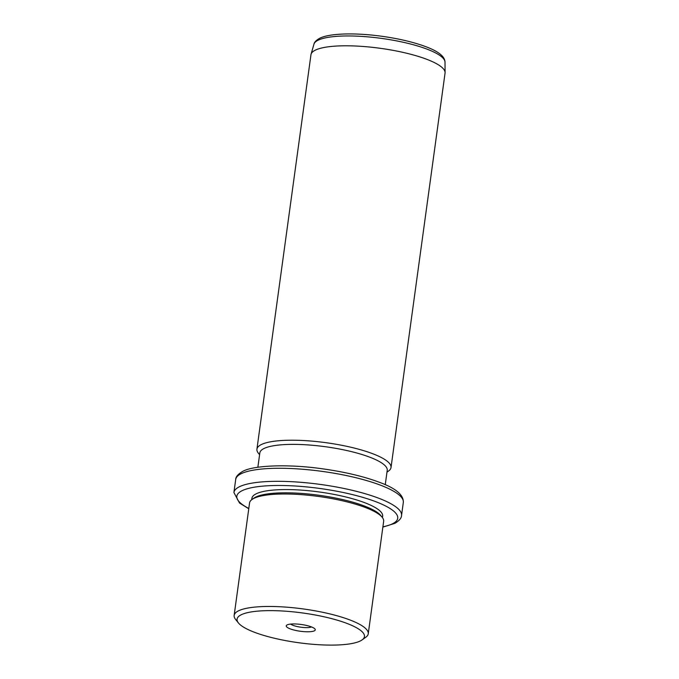<?xml version="1.0" encoding="UTF-8"?>
<svg xmlns="http://www.w3.org/2000/svg" width="679" height="679" viewBox="0 0 679 679"><rect width="100%" height="100%" fill="white"/><g stroke="black" fill="none" stroke-linecap="round" stroke-linejoin="round"><path stroke-width="1.02" d="M311.508 626.946A11.246 2.623 -172.2 0 1 303.674 627.506A11.246 2.623 7.8 0 1 290.646 624.086M240.824 614.962A64.293 15.006 -172.2 0 0 238.439 622.966A64.293 15.006 -172.2 0 0 296.409 642.41A64.293 15.006 -172.2 0 0 360.685 640.764A64.293 15.006 -172.2 0 0 362.094 639.907A64.293 15.006 -172.2 0 0 320.242 615.972A64.293 15.006 -172.2 0 0 240.824 614.962M297.538 624.086A14.632 3.412 -172.2 0 0 286.801 625.121A14.632 3.412 -172.2 0 0 303.971 631.64A14.632 3.412 -172.2 0 0 314.937 628.975A14.632 3.412 -172.2 0 0 297.538 624.086M238.439 622.966L235.605 619.443A67.671 15.795 7.8 0 1 234.153 615.42A67.671 15.795 7.8 0 1 238.117 611.024A67.671 15.795 7.8 0 1 313.834 610.591A67.671 15.795 7.8 0 1 368.247 633.787A67.671 15.795 7.8 0 1 365.769 637.275L362.094 639.907M368.247 633.787L383.652 521.328A67.671 15.795 -172.2 0 0 382.209 517.305A67.671 15.795 -172.2 0 0 321.184 496.833A67.671 15.795 -172.2 0 0 253.522 498.564A67.671 15.795 -172.2 0 0 252.036 499.472A67.671 15.795 -172.2 0 0 249.558 502.961L234.153 615.42M382.209 517.305L380.792 515.548A65.982 15.405 -172.2 0 0 321.294 495.585A65.982 15.405 -172.2 0 0 255.329 497.274A65.982 15.405 -172.2 0 0 253.87 498.157L252.036 499.472M382.455 517.619L382.65 516.21A65.982 15.405 -172.2 0 0 329.595 493.591A65.982 15.405 -172.2 0 0 255.771 494.015A65.982 15.405 -172.2 0 0 251.909 498.301L251.714 499.71M385.256 484.713L387.225 470.343A64.293 15.006 -172.2 0 0 335.536 448.301A64.293 15.006 -172.2 0 0 263.596 448.717A64.293 15.006 -172.2 0 0 259.836 452.893L257.867 467.262M259.582 454.709L258.376 453.199A67.671 15.795 7.8 0 1 256.925 449.175A67.671 15.795 7.8 0 1 260.889 444.779A67.671 15.795 7.8 0 1 336.614 444.346A67.671 15.795 7.8 0 1 391.019 467.542A67.671 15.795 7.8 0 1 388.549 471.031L386.971 472.16M391.019 467.542L445.051 73.12A67.671 15.795 -172.2 0 0 445.084 72.585A67.671 15.795 -172.2 0 0 389.525 49.728A67.671 15.795 -172.2 0 0 314.92 50.356A67.671 15.795 -172.2 0 0 311.067 54.227A67.671 15.795 -172.2 0 0 310.957 54.753L256.925 449.175M382.905 526.819A81.208 18.961 -172.2 0 0 392.971 523.551A81.208 18.961 -172.2 0 0 344.652 492.81A81.208 18.961 -172.2 0 0 241.58 490.959A81.208 18.961 -172.2 0 0 248.811 508.452M382.863 527.108L395 523.288C399.362 520.623 401.544 518.018 401.535 515.471A84.595 19.75 -172.2 0 0 333.516 486.478A84.595 19.75 -172.2 0 0 238.872 487.021A84.595 19.75 -172.2 0 0 233.916 492.513L239.56 503.071L248.769 508.741M235.698 479.476C235.689 476.938 237.871 474.332 242.233 471.667C251.96 465.505 286.971 463.672 322.771 468.849C344.974 471.981 363.859 476.463 379.442 482.311C395.772 488.269 403.733 494.983 403.318 502.435A84.595 19.75 -172.2 0 0 335.307 473.433A84.595 19.75 -172.2 0 0 240.655 473.976A84.595 19.75 -172.2 0 0 235.698 479.476L233.916 492.513M313.944 44.211C314.267 42.327 316.015 40.443 319.198 38.55C328.322 33.364 354.362 32.482 381.53 36.233C397.97 38.516 412.187 41.801 424.18 46.079C437.963 50.984 444.906 56.34 445.008 62.162A66.177 15.447 -172.2 0 0 390.671 39.806A66.177 15.447 -172.2 0 0 317.713 40.417A66.177 15.447 -172.2 0 0 313.944 44.211L311.067 54.227M403.318 502.435L401.535 515.471M445.008 62.162L445.084 72.585"/></g></svg>
